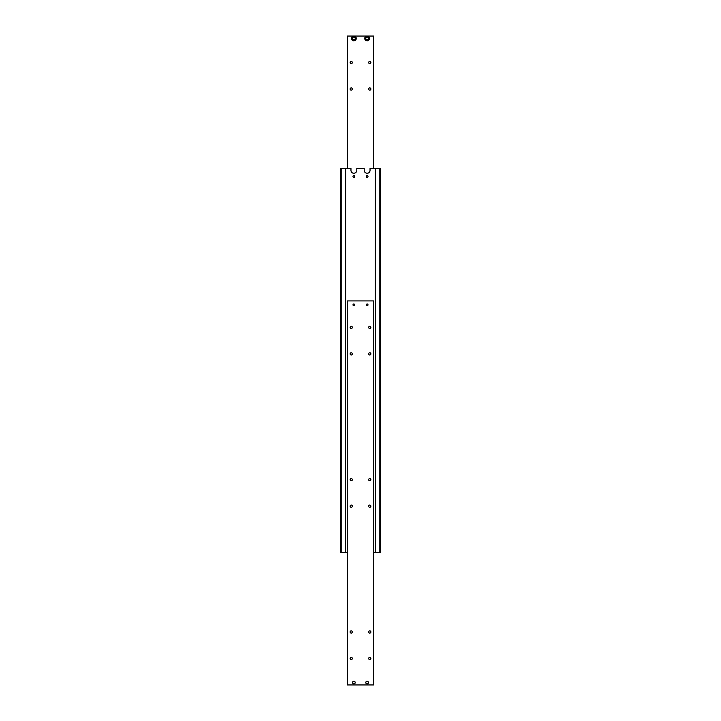 <?xml version="1.0" encoding="UTF-8"?>
<svg xmlns="http://www.w3.org/2000/svg" width="721" height="721" viewBox="0 0 721 721"><rect width="100%" height="100%" fill="white"/><g stroke="black" fill="none" stroke-linecap="round" stroke-linejoin="round"><path stroke-width="1.08" d="M373.739 552.52L380.364 552.52L380.364 168.48L370.035 168.48L370.035 170.336A2.911 2.911 0 0 1 367.124 173.247A2.911 2.911 0 0 1 364.204 170.336L364.204 168.48L356.796 168.48L356.796 170.336A2.911 2.911 0 0 1 353.876 173.247A2.911 2.911 0 0 1 350.965 170.336L350.965 168.48L340.636 168.48L340.636 552.52L341.168 552.52L341.168 168.48M366.241 176.429A0.883 0.883 0 0 1 367.124 175.545A0.883 0.883 0 0 1 367.998 176.429A0.883 0.883 0 0 1 367.124 177.303A0.883 0.883 0 0 1 366.241 176.429M353.002 176.429A0.883 0.883 0 0 1 353.876 175.545A0.883 0.883 0 0 1 354.759 176.429A0.883 0.883 0 0 1 353.876 177.303A0.883 0.883 0 0 1 353.002 176.429M379.832 168.48L379.832 552.52M375.335 552.52L375.335 168.48M341.168 552.52L347.261 552.52M345.665 552.52L345.665 168.48M352.578 682.571A1.307 1.307 0 0 1 353.876 681.264A1.307 1.307 0 0 1 355.183 682.571A1.307 1.307 0 0 1 353.876 683.868A1.307 1.307 0 0 1 352.578 682.571M355.219 682.571A1.343 1.343 0 0 1 353.876 683.905A1.343 1.343 0 0 1 352.542 682.571A1.343 1.343 0 0 1 353.876 681.228A1.343 1.343 0 0 1 355.219 682.571M370.882 353.876A1.109 1.109 0 0 1 369.774 354.984A1.109 1.109 0 0 1 368.656 353.876A1.109 1.109 0 0 1 369.774 352.767A1.109 1.109 0 0 1 370.882 353.876M370.882 327.397A1.109 1.109 0 0 1 369.774 328.506A1.109 1.109 0 0 1 368.656 327.397A1.109 1.109 0 0 1 369.774 326.28A1.109 1.109 0 0 1 370.882 327.397M352.344 353.876A1.109 1.109 0 0 1 351.226 354.984A1.109 1.109 0 0 1 350.118 353.876A1.109 1.109 0 0 1 351.226 352.767A1.109 1.109 0 0 1 352.344 353.876M352.344 327.397A1.109 1.109 0 0 1 351.226 328.506A1.109 1.109 0 0 1 350.118 327.397A1.109 1.109 0 0 1 351.226 326.28A1.109 1.109 0 0 1 352.344 327.397M370.882 658.462A1.109 1.109 0 0 1 369.774 659.571A1.109 1.109 0 0 1 368.656 658.462A1.109 1.109 0 0 1 369.774 657.354A1.109 1.109 0 0 1 370.882 658.462M370.882 631.975A1.109 1.109 0 0 1 369.774 633.092A1.109 1.109 0 0 1 368.656 631.975A1.109 1.109 0 0 1 369.774 630.866A1.109 1.109 0 0 1 370.882 631.975M352.344 658.462A1.109 1.109 0 0 1 351.226 659.571A1.109 1.109 0 0 1 350.118 658.462A1.109 1.109 0 0 1 351.226 657.354A1.109 1.109 0 0 1 352.344 658.462M352.344 631.975A1.109 1.109 0 0 1 351.226 633.092A1.109 1.109 0 0 1 350.118 631.975A1.109 1.109 0 0 1 351.226 630.866A1.109 1.109 0 0 1 352.344 631.975M354.759 304.884A0.883 0.883 0 0 1 353.876 305.758A0.883 0.883 0 0 1 353.002 304.884A0.883 0.883 0 0 1 353.876 304.001A0.883 0.883 0 0 1 354.759 304.884M367.998 304.884A0.883 0.883 0 0 1 367.124 305.758A0.883 0.883 0 0 1 366.241 304.884A0.883 0.883 0 0 1 367.124 304.001A0.883 0.883 0 0 1 367.998 304.884M370.882 506.169A1.109 1.109 0 0 1 369.774 507.278A1.109 1.109 0 0 1 368.656 506.169A1.109 1.109 0 0 1 369.774 505.06A1.109 1.109 0 0 1 370.882 506.169M370.882 479.681A1.109 1.109 0 0 1 369.774 480.799A1.109 1.109 0 0 1 368.656 479.681A1.109 1.109 0 0 1 369.774 478.573A1.109 1.109 0 0 1 370.882 479.681M352.344 506.169A1.109 1.109 0 0 1 351.226 507.278A1.109 1.109 0 0 1 350.118 506.169A1.109 1.109 0 0 1 351.226 505.06A1.109 1.109 0 0 1 352.344 506.169M352.344 479.681A1.109 1.109 0 0 1 351.226 480.799A1.109 1.109 0 0 1 350.118 479.681A1.109 1.109 0 0 1 351.226 478.573A1.109 1.109 0 0 1 352.344 479.681M368.458 682.571A1.343 1.343 0 0 1 367.124 683.905A1.343 1.343 0 0 1 365.781 682.571A1.343 1.343 0 0 1 367.124 681.228A1.343 1.343 0 0 1 368.458 682.571M365.817 682.571A1.307 1.307 0 0 1 367.124 681.264A1.307 1.307 0 0 1 368.422 682.571A1.307 1.307 0 0 1 367.124 683.868A1.307 1.307 0 0 1 365.817 682.571M373.739 684.95L373.739 300.909L347.261 300.909L347.261 684.95L373.739 684.95M373.739 168.48L373.739 36.05L367.124 36.05A2.379 2.379 0 0 0 364.736 38.429A2.379 2.379 0 0 0 367.124 40.818A2.379 2.379 0 0 0 369.503 38.429A2.379 2.379 0 0 0 367.124 36.05L353.876 36.05A2.379 2.379 0 0 0 351.497 38.429A2.379 2.379 0 0 0 353.876 40.818A2.379 2.379 0 0 0 356.264 38.429A2.379 2.379 0 0 0 353.876 36.05L347.261 36.05L347.261 168.48M368.656 62.538A1.109 1.109 0 0 1 369.774 61.429A1.109 1.109 0 0 1 370.882 62.538A1.109 1.109 0 0 1 369.774 63.646A1.109 1.109 0 0 1 368.656 62.538M368.656 89.025A1.109 1.109 0 0 1 369.774 87.908A1.109 1.109 0 0 1 370.882 89.025A1.109 1.109 0 0 1 369.774 90.134A1.109 1.109 0 0 1 368.656 89.025M350.118 62.538A1.109 1.109 0 0 1 351.226 61.429A1.109 1.109 0 0 1 352.344 62.538A1.109 1.109 0 0 1 351.226 63.646A1.109 1.109 0 0 1 350.118 62.538M350.118 89.025A1.109 1.109 0 0 1 351.226 87.908A1.109 1.109 0 0 1 352.344 89.025A1.109 1.109 0 0 1 351.226 90.134A1.109 1.109 0 0 1 350.118 89.025M365.799 37.672L367.124 36.906L368.449 37.672L368.449 39.195L367.124 39.961L365.799 39.195L365.799 37.672M352.551 37.672L353.876 36.906L355.201 37.672L355.201 39.195L353.876 39.961L352.551 39.195L352.551 37.672M353.876 40.502A2.064 2.064 0 0 0 355.949 38.429A2.064 2.064 0 0 0 353.876 36.365A2.064 2.064 0 0 0 351.812 38.429A2.064 2.064 0 0 0 353.876 40.502M353.876 36.05A2.379 2.379 0 0 0 351.497 38.429A2.379 2.379 0 0 0 353.876 40.818M364.736 38.429A2.379 2.379 0 0 0 367.124 40.818A2.379 2.379 0 0 0 369.503 38.429M367.124 40.502A2.064 2.064 0 0 0 369.188 38.429A2.064 2.064 0 0 0 367.124 36.365A2.064 2.064 0 0 0 365.051 38.429A2.064 2.064 0 0 0 367.124 40.502"/></g></svg>
